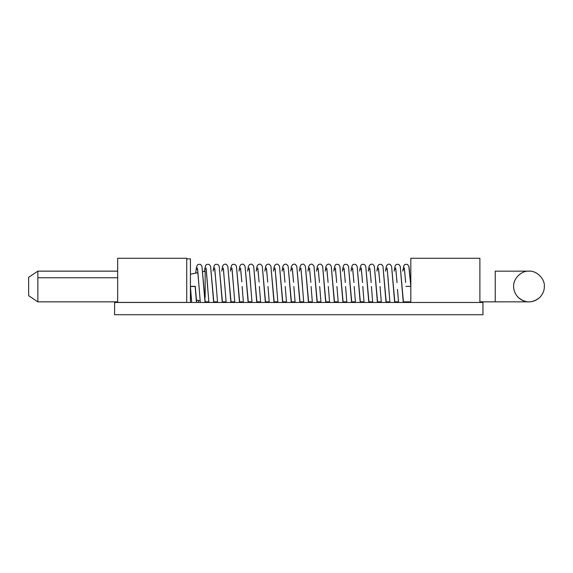 <?xml version="1.0" encoding="UTF-8"?>
<svg xmlns="http://www.w3.org/2000/svg" width="573" height="573" viewBox="0 0 573 573"><rect width="100%" height="100%" fill="white"/><g stroke="black" fill="none" stroke-linecap="round" stroke-linejoin="round"><path stroke-width="0.86" d="M196.625 302.465L195.329 286.5L190.422 286.5L195.321 286.342L190.408 286.342M408.821 266.18L410.812 286.342L405.899 286.342L410.812 286.342L409.244 268.465L408.821 266.18L407.382 264.375L405.047 264.368L403.994 265.342L402.805 271.151L403.027 269.296L404.459 269.145L405.641 282.46M37.861 301.799L37.861 271.151L117.673 271.151M28.65 295.682L28.65 277.289L37.861 271.151M205.155 297.444L205.155 271.151L202.792 271.645M190.422 274.245L197.971 272.684M202.799 271.688L205.155 271.201M539.565 297.631C542.81 294.271 544.4 290.561 544.35 286.5C545.066 278.736 536.264 270.234 528.614 271.158C521.079 270.707 513 279.072 513.652 286.5C513.601 290.275 515.005 293.799 517.87 297.065C524.99 303.289 532.224 303.482 539.565 297.631C542.81 294.271 544.4 290.561 544.35 286.5C545.038 278.908 536.593 270.463 529.001 271.151C521.409 270.463 512.964 278.908 513.652 286.5C513.601 290.275 515.005 293.799 517.87 297.065C521.366 300.41 525.205 302.007 529.388 301.842C533.04 301.799 536.435 300.395 539.565 297.631M495.237 271.158L529.001 271.151L495.237 271.158L495.237 301.849L529.388 301.842M186.734 302.465L186.734 258.258L117.673 258.258L117.673 302.465M190.422 302.465L190.422 258.874L186.734 258.874M479.888 302.465L410.82 302.465M410.82 302.408L410.82 258.258L479.888 258.258L479.888 302.408M114.6 302.465L114.6 314.742L482.96 314.742L482.96 302.465L114.6 302.465M186.734 302.408L117.673 302.408M405.226 301.849L405.168 302.465M403.292 302.465L400.205 266.18L398.758 264.375L396.43 264.368L395.37 265.342L394.503 268.436L394.188 271.151L394.403 269.296L395.843 269.145L397.032 282.625M396.609 301.849L396.545 302.465M394.675 302.465L391.588 266.18L390.141 264.375L388.974 264.089L387.298 264.712L386.266 266.466L385.572 271.151M387.985 301.849L387.928 302.465M386.052 302.465L382.965 266.18L381.525 264.375L379.19 264.368L378.13 265.342L377.263 268.436L376.948 271.151L377.17 269.296L378.603 269.145L379.792 282.575M379.369 301.849L379.305 302.465M377.435 302.465L374.348 266.18L372.901 264.375L371.734 264.089L370.058 264.712L369.026 266.466L368.332 271.151L368.546 269.296L369.986 269.145L371.168 282.546M370.752 301.849L370.688 302.465M368.811 302.465L365.724 266.18L364.285 264.375L361.95 264.368L360.897 265.342L360.023 268.436L359.708 271.151L359.93 269.296L361.362 269.145L362.551 282.518M362.129 301.849L362.072 302.465M360.195 302.465L357.108 266.18L355.661 264.375L353.333 264.368L352.273 265.342L351.407 268.436L351.091 271.151L351.306 269.296L352.746 269.145L353.928 282.489M353.512 301.849L353.448 302.465M351.571 302.465L348.484 266.18L347.045 264.375L344.71 264.368L343.657 265.342L342.783 268.436L342.468 271.151L342.69 269.296L344.122 269.145L345.304 282.46M344.889 301.849L344.831 302.465M342.955 302.465L339.868 266.18L338.421 264.375L336.093 264.368L335.033 265.342L334.166 268.436L333.851 271.151L334.066 269.296L335.506 269.145L336.68 282.432M336.272 301.849L336.208 302.465M334.338 302.465L331.251 266.18L329.804 264.375L328.637 264.089L326.961 264.712L325.93 266.466L325.235 271.151L325.45 269.296L326.889 269.145L328.064 282.396M327.649 301.849L327.591 302.465M325.715 302.465L322.628 266.18L321.188 264.375L320.021 264.089L318.344 264.712L317.313 266.466L316.611 271.151L316.833 269.296L318.266 269.145L319.44 282.367M319.032 301.849L318.968 302.465M317.098 302.465L314.011 266.18L312.564 264.375L311.397 264.089L309.721 264.712L308.689 266.466L307.995 271.151L308.21 269.296L309.649 269.145L310.817 282.331M310.416 301.849L310.351 302.465M308.475 302.465L305.388 266.18L303.948 264.375L302.78 264.089L301.104 264.712L300.073 266.466L299.371 271.151M301.792 301.849L301.735 302.465M299.858 302.465L296.771 266.18L295.324 264.375L294.157 264.089L292.481 264.712L291.456 266.466L290.755 271.151L290.969 269.296L292.409 269.145L293.577 282.245M293.175 301.849L293.111 302.465M291.234 302.465L288.147 266.18L286.708 264.375L285.54 264.089L283.864 264.712L282.833 266.466L282.131 271.151L282.353 269.296L283.785 269.145L284.953 282.203M284.552 301.849L284.495 302.465M282.618 302.465L279.531 266.18L278.084 264.375L276.924 264.089L275.241 264.712L274.216 266.466L273.514 271.151M275.935 301.849L275.871 302.465M274.001 302.465L270.914 266.18L269.468 264.375L268.3 264.089L266.624 264.712L265.593 266.466L264.898 271.151L265.113 269.296L266.552 269.145L267.706 282.102M267.312 301.849L267.254 302.465M265.378 302.465L262.291 266.18L260.851 264.375L259.684 264.089L258.008 264.712L256.976 266.466L256.274 271.151L256.496 269.296L257.929 269.145L259.082 282.038M258.695 301.849L258.631 302.465M256.761 302.465L253.674 266.18L252.227 264.375L251.06 264.089L249.384 264.712L248.353 266.466L247.658 271.151M250.079 301.849L250.014 302.465M248.138 302.465L245.051 266.18L243.611 264.375L242.443 264.089L240.767 264.712L239.736 266.466L239.034 271.151L239.256 269.296L240.689 269.145L241.827 281.837M241.455 301.849L241.398 302.465M239.521 302.465L236.434 266.18L234.987 264.375L232.659 264.368L231.599 265.342L230.733 268.436L230.418 271.151L230.633 269.296L232.072 269.145L233.519 286.5L231.893 267.956M232.839 301.849L232.774 302.465M230.898 302.465L227.81 266.18L226.371 264.375L225.203 264.089L223.527 264.712L222.496 266.466L221.794 271.151M224.215 301.849L224.158 302.465M222.281 302.465L219.194 266.18L217.747 264.375L215.419 264.368L214.359 265.342L213.493 268.436L213.177 271.151L213.392 269.296L214.832 269.145L216.279 286.5L214.653 267.956M215.598 301.849L215.534 302.465M213.665 302.465L210.578 266.18L209.131 264.375L206.803 264.368L205.743 265.342L204.869 268.436L204.547 271.28L204.776 269.296L206.216 269.145L207.662 286.5M206.975 301.849L206.917 302.465M205.041 302.465L201.954 266.18L200.514 264.375L198.179 264.368L197.119 265.342L196.253 268.436L195.744 273.113L196.159 269.296L197.592 269.145L199.039 286.5L197.413 267.956M198.487 300.46L198.294 302.465M196.424 302.465L195.207 286.5M397.476 289.336L398.564 302.465M389.941 302.465L387.226 269.145L385.787 269.296L385.579 271.151M303.747 302.465L301.026 269.145L299.593 269.296L299.378 271.151M277.891 302.465L275.169 269.145L273.729 269.296L273.522 271.151M252.027 302.465L249.312 269.145L247.873 269.296L247.665 271.151M226.17 302.465L223.449 269.145L222.016 269.296L221.808 271.151M37.861 277.74L117.673 277.74M495.237 298.762L495.237 297.444M381.324 302.465L380.049 286.5M372.701 302.465L371.433 286.5M364.084 302.465L362.809 286.5M355.468 302.465L354.193 286.5M346.844 302.465L345.569 286.5M338.228 302.465L336.953 286.5M329.604 302.465L328.329 286.5M320.987 302.465L319.713 286.5M312.364 302.465L311.096 286.5M295.131 302.465L293.856 286.5M286.507 302.465L285.232 286.5M269.267 302.465L267.992 286.5M260.651 302.465L259.376 286.5M243.41 302.465L242.135 286.5M234.794 302.465L233.519 286.5M217.554 302.465L216.279 286.5M208.93 302.465L206.036 267.956M200.314 302.465L199.039 286.5M191.69 302.465L190.422 286.514M403.492 302.465L400.205 266.18M396.881 280.526L395.664 267.956M396.681 301.849L396.616 302.465M394.876 302.465L391.588 266.18M388.666 286.5L388.415 282.596M388.265 280.562L387.047 267.956M388.064 301.849L388 302.465M386.252 302.465L382.965 266.18M379.648 280.598L378.424 267.956M379.441 301.849L379.376 302.465M377.636 302.465L374.348 266.18M371.032 280.634L369.807 267.956M370.824 301.849L370.76 302.465M369.012 302.465L365.724 266.18M362.415 280.677L361.183 267.956M362.208 301.849L362.136 302.465M360.396 302.465L357.108 266.18M353.799 280.713L352.567 267.956M353.584 301.849L353.52 302.465M351.779 302.465L348.484 266.18M345.182 280.756L343.95 267.956M344.967 301.849L344.903 302.465M343.155 302.465L339.868 266.18M336.566 280.799L335.327 267.956M336.344 301.849L336.279 302.465M334.539 302.465L331.251 266.18M327.949 280.842L326.71 267.956M327.727 301.849L327.663 302.465M325.915 302.465L322.628 266.18M319.333 280.885L318.087 267.956M319.104 301.849L319.039 302.465M317.299 302.465L314.011 266.18M310.716 280.928L309.47 267.956M310.487 301.849L310.423 302.465M308.675 302.465L305.388 266.18M302.472 286.5L302.193 282.288M302.1 280.978L300.854 267.956M301.871 301.849L301.799 302.465M300.059 302.465L296.771 266.18M293.483 281.028L292.23 267.956M293.247 301.849L293.183 302.465M291.442 302.465L288.147 266.18M284.874 281.085L283.614 267.956M284.631 301.849L284.566 302.465M282.818 302.465L279.531 266.18M276.616 286.5L276.329 282.152M276.258 281.142L274.99 267.956M276.007 301.849L275.942 302.465M274.202 302.465L270.914 266.18M267.641 281.214L266.373 267.956M267.39 301.849L267.326 302.465M265.578 302.465L262.291 266.18M259.025 281.286L257.75 267.956M258.767 301.849L258.702 302.465M256.962 302.465L253.674 266.18M250.759 286.5L250.458 281.959M250.415 281.372L249.133 267.956M250.15 301.849L250.086 302.465M248.338 302.465L245.051 266.18M241.806 281.501L240.517 267.956M241.534 301.849L241.462 302.465M239.722 302.465L236.434 266.18M232.91 301.849L232.846 302.465M231.105 302.465L227.81 266.18M224.895 286.5L223.277 267.956M224.294 301.849L224.229 302.465M222.482 302.465L219.194 266.18M215.67 301.849L215.606 302.465M213.865 302.465L210.578 266.18M207.054 301.849L206.989 302.465M205.241 302.465L201.954 266.18M198.573 300.474L198.365 302.465M405.498 280.433L404.287 267.956M405.304 301.849L405.24 302.465M28.65 295.711L37.861 301.849L117.673 301.849M190.422 298.777L191.353 298.97M196.367 300.016L200.142 300.804M190.422 274.223L197.971 272.648M205.177 301.849L208.866 301.849M213.793 301.849L217.489 301.849M222.417 301.849L226.106 301.849M231.034 301.849L234.729 301.849M239.657 301.849L243.346 301.849M248.274 301.849L251.962 301.849M256.89 301.849L260.586 301.849M265.514 301.849L269.203 301.849M274.13 301.849L277.826 301.849M282.754 301.849L286.443 301.849M291.371 301.849L295.066 301.849M299.994 301.849L303.683 301.849M308.611 301.849L312.299 301.849M317.227 301.849L320.923 301.849M325.851 301.849L329.539 301.849M334.467 301.849L338.163 301.849M343.091 301.849L346.78 301.849M351.707 301.849L355.403 301.849M360.331 301.849L364.02 301.849M368.948 301.849L372.636 301.849M377.564 301.849L381.26 301.849M386.188 301.849L389.876 301.849M394.804 301.849L398.5 301.849M403.428 301.849L410.82 301.849M479.888 301.849L495.237 301.849"/></g></svg>
